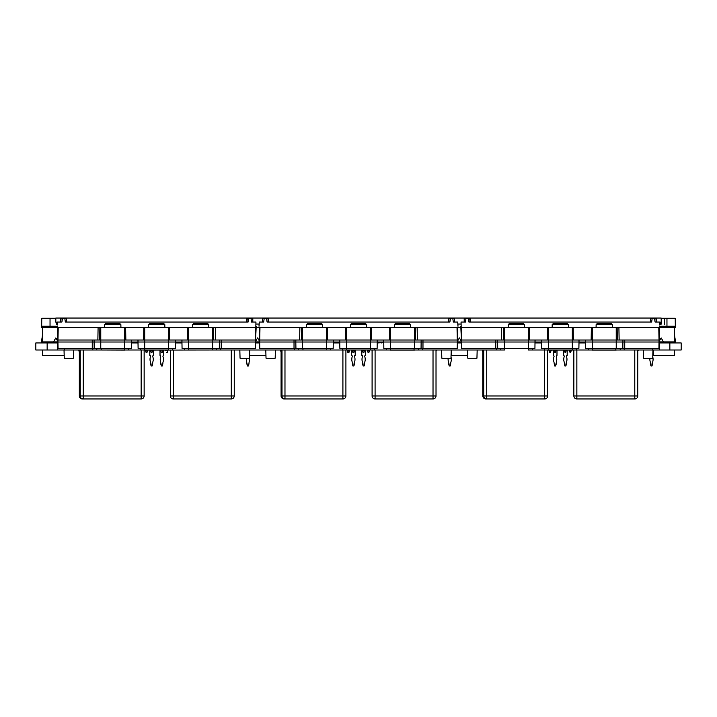 <?xml version="1.0" encoding="UTF-8"?>
<svg xmlns="http://www.w3.org/2000/svg" width="717" height="717" viewBox="0 0 717 717"><rect width="100%" height="100%" fill="white"/><g stroke="black" fill="none" stroke-linecap="round" stroke-linejoin="round"><path stroke-width="1.08" d="M569.567 350.255L571.171 350.255L570.669 352.567L570.069 352.567L569.567 350.111M564.575 350.255L566.179 350.255L565.677 352.567L565.077 352.567L564.575 350.111M569.253 350.111L570.069 352.567M570.669 352.567L571.171 350.703M571.485 350.111L571.368 350.703M637.798 350.703L637.798 351.823M638.22 350.013L638.094 350.703M564.261 350.111L565.077 352.567M565.677 352.567L566.179 350.703M566.493 350.111L566.376 350.703M549.894 352.567L549.195 350.703L549.697 352.567L550.495 352.567L550.988 350.111M549.392 350.703L550.988 350.255M234.235 350.703L234.235 351.823M234.656 350.013L234.531 350.703M161.316 352.567L160.814 350.703L161.316 352.567M162.114 352.567L162.813 350.703L162.114 352.567L161.513 352.567M160.698 350.111L160.814 350.703M162.929 350.111L162.813 350.703M146.331 352.567L145.632 350.703L146.134 352.567L146.931 352.567L147.433 350.111M145.829 350.703L147.433 350.255M151.323 352.567L150.624 350.703L151.126 352.567L151.923 352.567L152.425 350.111M150.821 350.703L152.425 350.255M147.747 350.111L146.931 352.567M145.515 350.111L145.632 350.703M80.205 350.703L78.906 350.703L79.399 352.567L80.205 352.567M78.78 350.013L78.906 350.703M152.739 350.111L151.923 352.567M150.507 350.111L150.624 350.703M247.419 365.948L248.423 365.948L248.916 364.084L246.917 364.084L247.419 365.948M248.916 364.084L249.041 362.919A3.997 3.997 0 0 1 249.184 361.861A9.482 9.482 0 0 0 249.229 357.021A9.482 9.482 0 0 1 249.184 361.861M246.8 362.919A3.997 3.997 0 0 0 246.657 361.861A9.482 9.482 0 0 1 246.397 358.204A9.482 9.482 0 0 0 246.657 361.861A3.997 3.997 0 0 1 246.8 362.919L246.917 364.084M249.256 355.695A1.04 1.04 0 0 1 249.722 355.363L249.722 350.013M464.186 322.041L464.186 318.043L470.182 318.043L470.182 322.041M457.903 324.039L460.879 324.039M454.596 322.041L454.596 318.043L464.186 318.043M660.447 324.039L659.685 324.039L659.774 325.034L660.447 324.039M656.378 322.041L656.378 318.043L661.173 318.043L661.173 322.041M650.382 322.041L650.382 318.043L656.378 318.043M650.382 318.043L470.182 318.043M537.329 342.932A1.04 1.04 0 0 1 537.911 342.018L539.498 342.018A1.04 1.04 0 0 1 540.08 342.932M583.235 342.932A1.04 1.04 0 0 0 582.652 342.018L581.066 342.018A1.04 1.04 0 0 0 580.483 342.932M659.273 350.013L659.273 342.932L669.857 342.932L669.857 350.013L669.857 342.932L681.15 342.932L681.15 350.013L528.312 350.013L528.312 348.408L497.715 348.408L497.643 340.019L461.542 340.019L461.614 348.408L495.806 348.408L495.806 342.018L497.607 342.018L497.715 348.408L495.806 348.408M501.434 340.019L501.658 327.436L616.217 327.436L616.217 340.019L659.022 340.019L658.95 348.408L624.758 348.408L624.758 342.018L579.004 342.018L579.04 340.019L585.475 340.019L585.619 348.408L616.217 348.408L616.217 340.019L585.547 340.019L585.511 342.018M541.595 340.019L541.559 342.018L548.29 342.018L548.29 348.408L572.265 348.408L572.265 350.111L548.29 350.111L548.29 348.408L541.667 348.408L541.523 340.019L535.088 340.019L535.052 342.018L541.559 342.018L541.595 340.019L548.29 340.019L548.29 342.018L579.004 342.018L578.897 348.408L572.265 348.408L572.265 340.019L548.29 340.019L548.29 327.436M579.004 342.018L578.969 340.019L572.265 340.019L572.265 327.436M501.658 327.436L461.757 327.436L461.542 340.019M619.13 340.019L618.905 327.436L616.217 327.436M618.905 327.436L658.806 327.436L659.022 340.019M611.341 323.636L597.127 323.636L611.341 323.636L612.336 324.622L596.132 324.622L596.078 327.436M622.921 340.019L622.849 348.408L624.758 348.408M622.849 348.408L616.217 348.408M656.243 322.041L655.93 318.447L654.594 318.447L655.078 322.041L659.515 322.041L659.774 325.034L660.796 322.041L661.621 322.041L661.719 318.24L675.199 318.24L675.315 327.436L660.482 327.436L659.335 326.235L659.057 342.018L624.758 342.018L624.758 340.019M573.161 327.436L573.376 340.019M591.355 327.436L591.14 340.019M617.113 327.436L617.328 340.019M553.174 323.636L567.389 323.636L553.174 323.636L552.18 324.622L552.126 327.436M504.338 348.408L504.338 342.018L497.607 342.018L497.643 340.019L535.016 340.019L534.945 348.408L528.312 348.408L528.312 342.018L535.052 342.018M504.338 327.436L504.338 342.018L528.312 342.018L528.312 327.436M464.32 322.041L464.634 318.447L465.969 318.447L465.485 322.041L461.049 322.041L461.506 342.018L495.806 342.018L495.806 340.019M547.403 327.436L547.188 340.019M529.209 327.436L529.424 340.019M503.451 327.436L503.235 340.019L503.451 327.436M585.475 340.019L579.04 340.019M541.523 340.019L535.088 340.019M660.429 327.131L659.972 327.337M674.643 335.888L675.557 341.919L674.643 335.888L674.491 327.436M674.455 335.888L674.563 341.919L675.36 341.919M659.066 341.543L661.173 337.922L663.476 341.919L659.057 341.919M660.169 342.932L660.169 341.919M662.176 341.919L662.176 342.932M460.592 327.337L458.19 327.337M457.285 341.543L459.391 337.922L461.497 341.57M461.497 341.919L457.276 341.919M458.387 342.932L458.387 341.919M460.395 341.919L460.395 342.932M57.315 324.039L57.226 325.034L56.553 324.039L57.315 324.039L57.226 325.034L57.485 322.041L61.922 322.041L62.406 318.447L66.17 318.447L66.484 322.041M554.886 352.567L554.187 350.703L554.689 352.567L555.487 352.567L555.989 350.111M554.384 350.703L555.989 350.255M550.495 352.567L550.988 350.703M551.31 350.111L551.194 350.703M549.07 350.111L549.195 350.703M482.344 350.013L482.962 352.567L483.76 352.567M483.76 350.703L482.469 350.703M555.487 352.567L555.989 350.703M556.302 350.111L556.186 350.703M554.071 350.111L554.187 350.703M650.364 362.919A3.997 3.997 0 0 0 650.22 361.861A9.482 9.482 0 0 1 649.952 358.204A9.482 9.482 0 0 0 650.22 361.861A3.997 3.997 0 0 1 650.364 362.919L650.48 364.084L652.479 364.084L651.986 365.948L650.982 365.948L650.48 364.084M652.604 362.919A3.997 3.997 0 0 1 652.739 361.861A9.482 9.482 0 0 0 652.784 357.021A9.482 9.482 0 0 1 652.739 361.861A3.997 3.997 0 0 0 652.604 362.919L652.479 364.084M652.784 357.021L652.82 355.695A1.04 1.04 0 0 1 653.277 355.363L653.277 350.013M659.057 342.018L659.774 326.235L675.333 326.235L675.199 318.24M664.578 324.434L664.417 318.24M461.506 342.018L460.789 326.235M465.969 318.447L469.734 318.447L470.047 322.041M468.398 318.447L468.882 322.041L651.681 322.041L652.165 318.447L650.83 318.447L650.516 322.041M467.592 350.013L467.807 358.204L476.948 358.204L477.163 350.013M259.097 324.039L256.121 324.039M262.404 322.041L262.404 318.043L252.814 318.043L252.814 322.041M246.818 322.041L246.818 318.043L60.622 318.043L60.622 322.041M66.618 322.041L66.618 318.043M246.818 318.043L252.814 318.043M60.622 318.043L55.827 318.043L55.827 322.041M448.6 322.041L448.6 318.043L262.404 318.043M448.6 318.043L454.596 318.043M256.211 326.235L255.494 342.018L255.951 322.041L251.515 322.041L251.031 318.447L247.266 318.447L246.953 322.041M252.68 322.041L252.366 318.447L251.031 318.447M249.408 350.013L249.193 358.204L240.052 358.204L239.837 350.013M57.226 325.034L56.204 322.041L55.379 322.041L55.281 318.24L41.801 318.24L41.685 327.436L56.518 327.436L57.665 326.235L57.943 342.018L175.441 342.018L175.477 340.019L181.912 340.019L175.477 340.019M64.835 318.447L65.319 322.041L248.118 322.041L248.602 318.447M50.038 327.436L50.038 326.235L57.226 326.235L57.683 327.436M41.801 318.24L41.667 326.235L50.038 326.235L50.038 318.24M181.589 342.018L181.589 342.932M179.994 342.932L179.994 342.018M176.92 342.932A1.04 1.04 0 0 1 177.502 342.018L179.089 342.018A1.04 1.04 0 0 1 179.671 342.932M160.016 350.111L160.016 355.363A1.04 1.04 0 0 1 160.698 356.34L160.698 356.385A9.482 9.482 0 0 0 160.554 361.861A3.997 3.997 0 0 1 160.698 362.919L160.814 364.084L162.813 364.084L162.311 365.948L161.316 365.948L160.814 364.084M163.61 350.111L163.61 355.363A1.04 1.04 0 0 0 162.929 356.34L162.929 356.385A9.482 9.482 0 0 1 163.073 361.861A3.997 3.997 0 0 0 162.929 362.919L162.813 364.084M131.847 342.932L131.847 342.018M133.443 342.018L133.443 342.932M133.765 342.932A1.04 1.04 0 0 1 134.348 342.018L135.934 342.018A1.04 1.04 0 0 1 136.517 342.932M149.826 350.111L149.826 355.363A1.04 1.04 0 0 1 150.507 356.34L150.507 356.385A9.482 9.482 0 0 0 150.364 361.861A3.997 3.997 0 0 1 150.507 362.919L150.624 364.084L152.622 364.084L152.121 365.948L151.126 365.948L150.624 364.084M153.42 350.111L153.42 355.363A1.04 1.04 0 0 0 152.739 356.34L152.739 356.385A9.482 9.482 0 0 1 152.882 361.861A3.997 3.997 0 0 0 152.739 362.919L152.622 364.084M181.912 340.019L181.948 342.018L175.441 342.018L175.333 348.408L168.71 348.408L168.71 340.019L144.735 340.019L144.735 348.408L168.71 348.408L168.71 350.013L96.786 350.013L96.786 348.408M259.106 327.337L256.112 327.337M259.464 327.436L259.724 342.018L259.464 327.436M335.547 342.932A1.04 1.04 0 0 1 336.13 342.018L337.716 342.018A1.04 1.04 0 0 1 338.299 342.932M381.453 342.932A1.04 1.04 0 0 0 380.87 342.018L379.284 342.018A1.04 1.04 0 0 0 378.701 342.932M383.729 342.018L377.223 342.018L377.259 340.019L383.694 340.019L383.729 342.018L383.765 340.019L383.837 348.408L414.435 348.408L414.435 342.018L383.729 342.018M333.271 342.018L377.223 342.018L377.187 340.019L346.517 340.019L346.517 348.408L370.483 348.408L370.483 327.436L346.517 327.436L346.517 340.019L339.813 340.019L339.777 342.018L339.741 340.019L333.306 340.019L333.271 342.018L333.235 340.019L326.531 340.019L326.531 342.018L333.271 342.018L333.163 348.408L302.565 348.408L302.565 342.018L326.531 342.018L326.531 350.013L298.568 350.013L298.568 348.408M265.81 350.013L266.025 358.204L275.167 358.204L275.382 350.013M262.539 322.041L262.852 318.447L267.952 318.447L268.266 322.041M264.188 318.447L263.704 322.041L259.267 322.041L259.007 326.235M266.616 318.447L267.1 322.041L449.9 322.041L450.384 318.447L449.048 318.447L448.734 322.041M457.536 327.436L457.168 348.408L422.976 348.408L422.976 342.018L457.276 342.018L457.24 340.019L422.976 340.019L422.976 342.018L421.175 342.018L421.067 348.408L422.976 348.408M451.19 350.013L450.975 358.204L441.833 358.204L441.618 350.013M454.461 322.041L454.148 318.447L450.384 318.447M452.812 318.447L453.296 322.041L457.733 322.041L457.993 326.235M422.976 340.019L383.765 340.019M377.187 340.019L377.115 348.408L370.483 348.408L370.483 350.013L302.565 350.013M339.777 342.018L339.885 348.408L346.517 348.408L346.517 350.013L346.517 348.408M265.953 355.507L249.462 355.507M258.81 327.337L256.408 327.337M255.503 341.543L257.609 337.922L259.715 341.57M259.724 341.919L255.503 341.919M256.605 342.932L256.605 341.919M258.613 341.919L258.613 342.932M554.187 364.084L556.186 364.084L555.684 365.948L554.689 365.948L554.071 362.919A3.997 3.997 0 0 0 553.927 361.861A9.482 9.482 0 0 1 554.071 356.385L554.071 356.34A1.04 1.04 0 0 0 553.39 355.363L553.39 350.111M556.984 350.111L556.984 355.363A1.04 1.04 0 0 0 556.302 356.34L556.302 356.385A9.482 9.482 0 0 1 556.446 361.861A3.997 3.997 0 0 0 556.302 362.919L556.186 364.084M564.378 364.084L566.376 364.084L565.874 365.948L564.879 365.948L564.261 362.919A3.997 3.997 0 0 0 564.118 361.861A9.482 9.482 0 0 1 564.261 356.385L564.261 356.34A1.04 1.04 0 0 0 563.58 355.363L563.58 350.111M567.174 350.111L567.174 355.363A1.04 1.04 0 0 0 566.493 356.34L566.493 356.385A9.482 9.482 0 0 1 566.636 361.861A3.997 3.997 0 0 0 566.493 362.919L566.376 364.084M352.405 364.084L354.404 364.084L353.902 365.948L352.907 365.948L352.289 362.919A3.997 3.997 0 0 0 352.146 361.861A9.482 9.482 0 0 1 352.289 356.385L352.289 356.34A1.04 1.04 0 0 0 351.608 355.363L351.608 350.111M355.202 350.111L355.202 355.363A1.04 1.04 0 0 0 354.521 356.34L354.521 356.385A9.482 9.482 0 0 1 354.664 361.861A3.997 3.997 0 0 0 354.521 362.919L354.404 364.084M362.596 364.084L364.594 364.084L364.093 365.948L363.098 365.948L362.479 362.919A3.997 3.997 0 0 0 362.336 361.861A9.482 9.482 0 0 1 362.479 356.385L362.479 356.34A1.04 1.04 0 0 0 361.798 355.363L361.798 350.111M365.392 350.111L365.392 355.363A1.04 1.04 0 0 0 364.711 356.34L364.711 356.385A9.482 9.482 0 0 1 364.854 361.861A3.997 3.997 0 0 0 364.711 362.919L364.594 364.084M448.439 361.861A3.997 3.997 0 0 1 448.582 362.919A3.997 3.997 0 0 0 448.439 361.861A9.482 9.482 0 0 1 448.17 358.204M450.823 362.919A3.997 3.997 0 0 1 450.966 361.861A9.482 9.482 0 0 0 451.002 357.021A9.482 9.482 0 0 1 450.966 361.861A3.997 3.997 0 0 0 450.823 362.919L450.204 365.948L449.2 365.948L448.699 364.084L450.697 364.084M448.699 364.084L448.582 362.919M451.038 355.695A1.04 1.04 0 0 1 451.495 355.363L451.495 350.013M352.603 350.111L352.603 350.703L352.289 350.111M354.521 350.111L354.404 350.703L354.207 350.111M281.987 350.703L280.688 350.703L280.562 350.013M347.611 350.111L347.611 350.703L347.288 350.111M349.529 350.111L349.412 350.703L349.206 350.111M364.397 350.111L363.895 352.567L363.098 352.567L362.479 350.111M362.596 350.703L363.295 352.567M364.397 350.703L363.895 352.567M364.711 350.111L364.594 350.703M436.017 350.703L436.017 395.963A2.993 2.993 0 0 1 433.023 398.957A2.993 2.993 0 0 0 436.017 395.963A2.993 2.993 0 0 1 433.023 398.957L375.081 398.957A2.993 2.993 0 0 1 372.087 395.963A2.993 2.993 0 0 0 375.081 398.957L375.081 350.013M436.438 350.013L436.312 350.703M369.389 350.111L368.888 352.567L368.09 352.567L367.471 350.111M367.588 350.703L368.287 352.567M369.389 350.703L368.888 352.567M369.712 350.111L369.587 350.703M364.397 350.255L362.793 350.703M369.389 350.255L367.794 350.703M167.608 350.111L167.608 350.703L167.93 350.111M165.806 350.703L165.69 350.111M167.805 350.703L167.303 352.567L166.505 352.567M161.011 350.111L162.616 350.111M161.011 350.255L161.011 350.703M162.616 350.255L162.616 350.703M167.608 350.255L166.012 350.111M166.012 350.255L166.012 350.703M167.608 350.703L167.106 352.567M212.662 350.013L144.735 350.111L144.735 348.408L144.735 350.013M97.871 340.019L98.095 327.436L124.758 327.436L124.758 348.408L94.151 348.408L94.079 340.019L131.453 340.019L131.381 348.408L124.758 348.408L124.758 350.111L100.783 350.013M35.85 350.013L47.143 350.013L47.143 342.932L35.85 342.932L35.85 350.013L35.85 342.932M47.143 342.932L47.143 350.013L57.727 350.013L57.727 342.932L47.143 342.932M96.786 350.013L57.727 350.013M101.178 350.013L101.178 348.408L101.178 350.013M128.746 350.013L128.746 348.408M138.014 342.932L131.471 342.932M140.738 350.013L140.738 348.408L140.738 350.013M168.71 350.013L168.71 348.408M172.698 350.013L172.698 348.408L172.698 350.013M181.966 342.932L175.432 342.932M184.69 350.013L184.69 348.408L184.69 350.013M298.568 350.013L188.688 350.013L188.688 348.408L212.662 348.408L212.662 342.018L181.948 342.018L181.984 340.019L188.688 340.019L188.688 348.408L182.055 348.408L181.948 342.018M188.688 350.013L188.688 348.408M212.259 350.013L212.259 348.408L212.259 350.013M216.651 350.013L216.651 348.408L216.651 350.013M259.742 342.932L255.485 342.932M330.528 350.013L330.528 348.408M339.795 342.932L333.253 342.932M342.52 350.013L342.52 348.408L342.52 350.013M504.338 350.013L370.483 350.013L370.483 348.408M374.48 350.013L374.48 348.408L374.48 350.013M383.694 342.932A1.04 1.04 0 0 1 383.738 342.645L377.205 342.932M386.472 350.013L386.472 348.408L386.472 350.013M414.435 350.111L390.469 350.111L390.469 327.436L389.573 327.436L389.358 340.019M390.469 350.013L390.469 348.408M418.432 350.013L418.432 348.408M461.515 342.932L457.258 342.932M500.349 350.013L500.349 348.408M528.312 350.013L528.312 348.408M532.31 350.013L532.31 348.408L532.31 350.013M541.568 342.932L535.034 342.932M544.302 350.013L544.302 348.408M572.265 350.013L572.265 348.408M576.262 350.013L576.262 348.408L576.262 350.013M588.254 350.013L588.254 348.408L588.254 350.013M585.529 342.932L578.986 342.932M620.214 350.013L620.214 348.408M370.483 350.013L346.517 350.013M616.217 350.111L592.242 350.111L592.242 327.436M80.205 350.013L80.205 395.963A2.993 2.993 0 0 0 83.199 398.957L141.132 398.957A2.993 2.993 0 0 0 144.135 395.963L144.135 350.013M485.866 398.957L486.762 398.957A2.993 2.993 0 0 1 483.76 395.963L483.76 350.013L483.76 395.963L482.864 395.963A2.993 2.993 0 0 0 485.866 398.957A2.993 2.993 0 0 1 482.864 395.963A2.993 2.993 0 0 0 485.866 398.957L485.866 398.822M482.864 352.19L482.864 395.963M637.798 350.013L637.798 395.963A2.993 2.993 0 0 1 634.796 398.957L576.862 398.957A2.993 2.993 0 0 1 573.869 395.963L573.869 350.013M544.696 350.013L544.696 395.963L547.698 395.963L547.698 350.013L547.698 395.963A2.993 2.993 0 0 1 544.696 398.957L486.762 398.957L486.762 350.013M281.082 352.19L281.082 395.963A2.993 2.993 0 0 0 284.084 398.957L284.981 398.957A2.993 2.993 0 0 1 281.987 395.963L281.987 350.013M436.017 350.013L436.017 395.963A2.993 2.993 0 0 1 433.023 398.957A2.993 2.993 0 0 0 436.017 395.963L436.017 350.013M433.023 350.013L433.023 395.963L372.087 395.963L372.087 350.013M342.914 350.013L342.914 395.963L345.917 395.963L345.917 350.013L345.917 395.963A2.993 2.993 0 0 1 342.914 398.957L284.981 398.957L284.981 350.013M234.235 350.013L234.235 395.963A2.993 2.993 0 0 1 231.241 398.957L173.299 398.957A2.993 2.993 0 0 1 170.305 395.963L170.305 350.013M79.3 352.19L79.3 395.963A2.993 2.993 0 0 0 82.303 398.957L83.199 398.957L83.199 395.963L141.132 395.963L141.132 350.013M54.824 342.932L54.824 341.919L53.506 341.919L55.827 337.922L57.934 341.57M57.943 341.919L56.831 341.919L56.831 342.932M56.831 341.919L54.824 341.919M56.571 327.131L57.028 327.337M64.171 355.507L42.491 355.507L42.393 350.013M42.437 341.919L42.545 335.888L41.64 341.919L53.506 341.919M41.64 341.919L42.545 335.888M57.324 327.337L56.535 327.337M124.758 327.436L144.735 327.436L144.735 340.019L138.031 340.019L137.996 342.018L137.96 340.019L131.525 340.019L131.489 342.018M169.812 340.019L169.597 327.436L187.791 327.436L187.576 340.019M144.735 348.408L138.103 348.408L137.996 342.018M94.079 340.019L92.242 340.019L92.242 348.408L58.05 348.408L57.943 342.018L57.978 340.019L92.242 340.019M98.095 327.436L58.194 327.436L57.978 340.019M99.887 327.436L99.672 340.019M125.645 327.436L125.86 340.019M143.839 327.436L143.624 340.019M94.151 348.408L92.242 348.408M149.611 323.636L163.826 323.636L149.611 323.636L148.616 324.622L148.562 327.436M169.597 327.436L144.735 327.436M168.71 327.436L168.71 340.019L175.405 340.019L175.441 342.018M219.357 340.019L188.688 340.019L188.688 327.436L212.662 327.436L212.662 342.018L255.494 342.018L255.386 348.408L221.195 348.408L221.195 340.019L219.357 340.019L219.285 348.408L221.195 348.408M221.195 340.019L255.458 340.019L255.494 342.018M213.765 340.019L213.549 327.436L255.243 327.436L255.458 340.019M213.549 327.436L212.662 327.436M188.688 327.436L187.791 327.436M219.285 348.408L212.662 348.408M207.778 323.636L193.563 323.636L207.778 323.636L208.772 324.622L192.568 324.622L192.514 327.436M137.96 340.019L131.525 340.019M326.531 327.436L302.565 327.436L302.565 340.019L295.861 340.019L295.825 342.018L295.861 340.019L294.024 340.019L294.024 342.018L259.724 342.018L259.832 348.408L294.024 348.408L294.024 342.018L302.565 342.018L302.565 340.019L326.531 340.019L326.531 327.436L327.427 327.436L327.642 340.019M294.024 348.408L295.933 348.408L295.825 342.018M259.724 342.018L259.76 340.019L294.024 340.019M295.933 348.408L302.565 348.408M301.454 340.019L301.669 327.436L302.565 327.436M301.669 327.436L259.975 327.436L259.76 340.019M327.427 327.436L346.517 327.436M345.621 327.436L345.406 340.019M421.139 340.019L421.067 348.408L414.435 348.408M394.35 324.622L410.554 324.622L409.559 323.636L395.345 323.636L394.35 324.622L394.296 327.436M350.344 327.436L350.398 324.622L351.393 323.636L365.607 323.636L366.602 324.622L366.656 327.436M417.348 340.019L417.124 327.436L415.331 327.436L415.546 340.019L415.331 327.436L414.435 327.436L414.435 342.018L421.175 342.018M370.483 327.436L371.379 327.436L371.594 340.019M390.469 327.436L414.435 327.436M417.124 327.436L457.025 327.436L457.24 340.019M371.379 327.436L389.573 327.436M383.694 340.019L377.259 340.019M339.741 340.019L333.306 340.019M415.51 338.021L415.546 340.019M354.404 350.703L353.902 352.567L352.907 352.567L352.405 350.703M281.987 352.567L281.181 352.567L280.688 350.703M349.412 350.703L348.91 352.567L347.915 352.567L347.413 350.703M353.105 352.567L352.603 350.703M353.705 352.567L354.207 350.703M352.603 350.255L354.207 350.255M348.112 352.567L347.611 350.703M348.713 352.567L349.206 350.703M347.611 350.255L349.206 350.255M268.4 322.041L268.4 318.043M335.224 342.018L335.224 342.932M333.629 342.932L333.629 342.018M381.776 342.932L381.776 342.018M383.371 342.018L383.371 342.932M105.659 323.636L119.873 323.636L105.659 323.636L104.664 324.622L120.868 324.622L120.922 327.436M64.028 350.013L64.243 358.204L73.385 358.204L73.6 350.013M60.757 322.041L61.07 318.447L62.406 318.447M585.153 342.018L585.153 342.932M583.557 342.932L583.557 342.018M537.006 342.018L537.006 342.932M535.411 342.932L535.411 342.018M524.432 324.622L508.228 324.622L509.222 323.636L523.437 323.636L524.432 324.622L524.486 327.436M661.719 318.24L661.567 324.039M643.615 358.204L643.4 350.013L643.615 358.204L652.757 358.204L652.972 350.013M654.594 318.447L652.165 318.447M674.607 350.013L674.509 355.507L653.026 355.507M674.733 342.932L674.751 341.919M663.476 341.919L674.563 341.919M660.465 327.337L659.676 327.337M467.735 355.507L451.244 355.507M460.888 327.337L457.894 327.337M322.65 324.622L306.446 324.622L307.441 323.636L321.655 323.636L322.65 324.622L322.704 327.436M552.18 324.622L568.384 324.622L568.438 327.436M666.962 327.436L666.962 318.24M64.521 350.013L64.521 348.408M92.789 350.013L92.789 348.408M220.648 350.013L220.648 348.408M294.57 350.013L294.57 348.408M302.959 350.013L302.959 348.408M414.041 350.013L414.041 348.408M422.43 350.013L422.43 348.408M496.352 350.013L496.352 348.408M504.741 350.013L504.741 348.408M615.822 350.013L615.822 348.408M624.211 350.013L624.211 348.408M652.479 350.013L652.479 348.408M83.199 350.013L83.199 395.963L79.3 395.963M141.132 395.963L141.132 398.957A2.993 2.993 0 0 0 144.135 395.963L141.132 395.963M634.796 350.013L634.796 395.963L576.862 395.963L576.862 398.957M634.796 395.963L634.796 398.957A2.993 2.993 0 0 0 637.798 395.963L634.796 395.963M573.869 395.963L576.862 395.963L576.862 350.013M483.76 395.963L544.696 395.963L544.696 398.957M342.914 398.957L342.914 395.963L281.082 395.963M436.017 395.963L433.023 395.963L433.023 398.957M231.241 350.013L231.241 395.963L173.299 395.963L173.299 398.957M231.241 395.963L231.241 398.957A2.993 2.993 0 0 0 234.235 395.963L231.241 395.963M170.305 395.963L173.299 395.963L173.299 350.013M100.783 327.436L100.783 348.408M148.616 324.622L164.82 324.622L163.826 323.636M215.566 340.019L215.342 327.436M299.652 340.019L299.876 327.436M350.398 324.622L366.602 324.622M596.132 324.622L597.127 323.636M612.336 324.622L612.39 327.436M568.384 324.622L567.389 323.636M175.799 342.932L175.799 342.018M377.581 342.932L377.581 342.018L377.581 342.932M579.363 342.932L579.363 342.018L579.363 342.932M42.267 342.932L42.249 341.919M42.509 327.436L42.357 335.888L41.443 341.919M164.82 324.622L164.874 327.436M208.772 324.622L208.826 327.436M192.568 324.622L193.563 323.636M410.554 324.622L410.608 327.436M120.868 324.622L119.873 323.636M104.664 324.622L104.61 327.436M508.228 324.622L508.174 327.436M306.446 324.622L306.392 327.436"/></g></svg>
